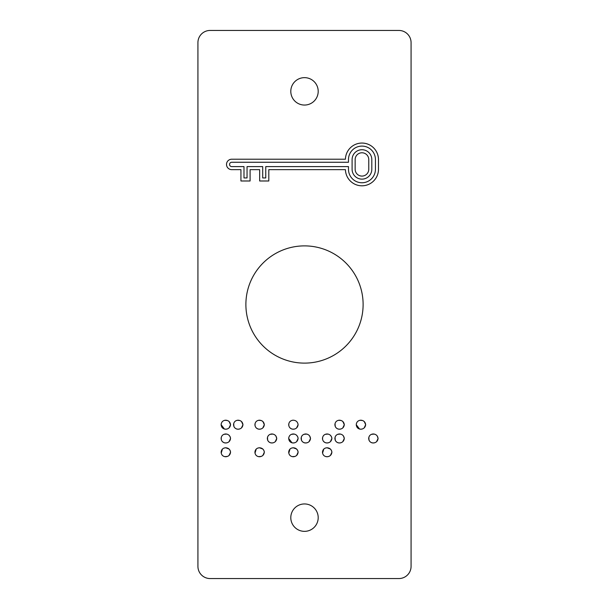 <?xml version="1.0" encoding="UTF-8"?>
<svg xmlns="http://www.w3.org/2000/svg" width="609" height="609" viewBox="0 0 609 609"><rect width="100%" height="100%" fill="white"/><g stroke="black" fill="none" stroke-linecap="round" stroke-linejoin="round"><path stroke-width="0.91" d="M290.798 517.65A13.703 13.703 0 0 0 304.5 531.352A13.703 13.703 0 0 0 318.202 517.65A13.703 13.703 0 0 0 304.5 503.947A13.703 13.703 0 0 0 290.798 517.65M290.798 91.35A13.703 13.703 0 0 0 304.5 105.052A13.703 13.703 0 0 0 318.202 91.35A13.703 13.703 0 0 0 304.5 77.647A13.703 13.703 0 0 0 290.798 91.35M245.884 304.5A58.616 58.616 0 0 0 304.5 363.116A58.616 58.616 0 0 0 363.116 304.5A58.616 58.616 0 0 0 304.5 245.884A58.616 58.616 0 0 0 245.884 304.5M359.584 429.071L356.257 424.709L356.402 423.537M359.873 420.279L362.538 420.514M362.819 420.621L364.152 421.458M364.273 421.565L365.666 424.709L364.159 427.944M362.561 428.896L361.898 429.094M361.685 429.139L360.003 429.155M369.008 440.208L368.841 437.232M369.13 436.486L369.602 435.732M371.467 434.316L374.284 434.08M374.421 434.11L374.977 434.293M377.199 435.899L378.082 438.472L376.568 441.708M374.984 442.652L374.375 442.85M374.109 442.903L372.434 442.926M371.977 442.827L371.46 442.644M370.957 442.385L370.036 441.708M369.221 440.657L369.031 440.261M322.557 453.134L323.782 449.061M325.259 448.11L326.987 447.767L330.344 448.993M330.36 449.008L331.471 450.447M331.776 451.307L331.89 452.236L330.405 455.471M330.375 455.494L329.21 456.248M328.799 456.423L327.947 456.659M327.916 456.666L325.982 456.643M335.232 440.208L335.057 437.232M335.346 436.486L335.818 435.732M337.683 434.316L340.5 434.08M340.644 434.11L341.192 434.293M343.415 435.899L344.306 438.472L342.783 441.708M341.2 442.652L340.591 442.85M340.332 442.903L338.65 442.926M338.193 442.827L337.675 442.644M337.173 442.385L336.259 441.708M335.445 440.657L335.247 440.261M322.58 439.477L322.595 437.399M325.267 434.316L328.076 434.08M328.228 434.11L328.776 434.293M330.352 435.237L331.471 436.683M331.776 437.544L331.89 438.472L330.375 441.708M328.784 442.659L328.122 442.857M327.908 442.903L326.218 442.918M325.807 442.834L325.259 442.644M325.153 442.591L323.79 441.67M335.232 426.445L335.034 423.537M338.513 420.279L341.169 420.507M341.451 420.621L342.776 421.443M342.844 421.512L344.306 424.709L342.783 427.944M341.2 428.888L340.591 429.086M340.317 429.139L338.65 429.162M338.193 429.063L337.675 428.881M337.173 428.622L336.259 427.944M335.445 426.894L335.247 426.498M288.78 453.134L290.006 449.061M291.475 448.11L293.203 447.767L296.56 448.993M296.575 449.008L297.687 450.447M297.999 451.307L298.106 452.236L296.621 455.471M296.598 455.494L295.434 456.248M295.022 456.423L292.206 456.643M301.447 440.208L301.272 437.232M301.569 436.486L302.034 435.732M303.906 434.316L306.715 434.08M306.86 434.11L307.416 434.293M309.638 435.899L310.521 438.472L309.007 441.708M307.423 442.652L306.807 442.85M306.54 442.903L304.865 442.926M304.409 442.827L303.899 442.644M303.396 442.385L302.475 441.708M301.661 440.657L301.47 440.261M292.023 442.834L288.689 438.472L288.811 437.399M291.483 434.316L294.299 434.08M294.444 434.11L294.992 434.293M296.575 435.245L297.687 436.683M297.999 437.544L298.106 438.472L296.598 441.708M295 442.659L294.337 442.857M294.117 442.903L292.434 442.918M288.795 425.714L288.841 423.537M292.312 420.279L293.203 420.195C296.081 420.393 297.717 421.892 298.106 424.709L296.598 427.944M295 428.896L294.337 429.094M294.117 429.139L292.434 429.155M292.023 429.071L291.483 428.881M291.376 428.827L290.006 427.906M255.019 425.714L255.057 423.537M258.528 420.279L261.192 420.514M261.474 420.621L262.806 421.458M262.928 421.565L264.321 424.709L262.814 427.944M261.215 428.896L260.561 429.094M260.34 429.139L258.658 429.155M258.239 429.071L257.698 428.881M257.592 428.827L256.229 427.906M267.663 440.208L267.496 437.232M267.785 436.486L268.257 435.732M270.122 434.316L272.939 434.08M273.076 434.11L273.631 434.293M275.854 435.899L276.745 438.472L275.222 441.708M273.639 442.652L273.03 442.85M272.756 442.903L271.089 442.926M270.632 442.827L270.114 442.644M269.612 442.385L268.691 441.708M267.884 440.657L267.686 440.261M254.996 453.134L256.222 449.061M257.691 448.11L259.426 447.767L262.784 448.993M262.799 449.008L263.91 450.447M264.215 451.307L264.321 452.236L262.844 455.471M262.814 455.494L261.649 456.248M261.238 456.423L258.422 456.643M221.212 453.134L222.445 449.061M223.914 448.11L225.642 447.767L228.999 448.993M229.014 449.008L230.126 450.447M230.438 451.307L230.545 452.236L229.06 455.471M229.03 455.494L227.873 456.248M227.462 456.423L224.645 456.643M221.234 439.477L221.25 437.399M223.922 434.316L226.731 434.08M226.883 434.11L227.431 434.293M229.014 435.245L230.126 436.683M230.43 437.544L230.545 438.472L229.03 441.708M227.439 442.659L226.776 442.857M226.556 442.903L224.873 442.918M224.462 442.834L223.914 442.644M223.808 442.591L222.445 441.67M233.886 426.445L233.696 423.537M237.167 420.279L239.824 420.507M240.106 420.621L241.43 421.443M241.507 421.512L242.961 424.709L241.446 427.944M239.862 428.888L239.246 429.086M238.979 429.139L237.304 429.162M236.848 429.063L236.338 428.881M235.835 428.622L234.914 427.944M234.1 426.894L233.902 426.498M224.462 429.071L221.128 424.709L221.273 423.537M224.751 420.279L227.416 420.514M227.697 420.621L229.022 421.458M229.144 421.565L230.545 424.709L229.03 427.944M227.439 428.896L226.776 429.094M226.556 429.139L224.873 429.155M197.925 42.63L197.925 566.37A12.18 12.18 0 0 0 210.105 578.55L398.895 578.55A12.18 12.18 0 0 0 411.075 566.37L411.075 42.63A12.18 12.18 0 0 0 398.895 30.45L210.105 30.45A12.18 12.18 0 0 0 197.925 42.63M345.432 159.215L231.724 159.215A5.215 5.215 0 0 0 226.51 164.43A5.215 5.215 0 0 0 231.724 169.645L240.943 169.645L240.943 180.987L250.093 180.987L250.093 169.645L259.655 169.645L259.655 180.987L268.805 180.987L268.805 169.645L345.432 169.645A16.527 16.527 0 0 0 362.142 185.798A16.527 16.527 0 0 0 378.486 169.272L378.486 159.588A16.527 16.527 0 0 0 362.142 143.062A16.527 16.527 0 0 0 345.432 159.215M271.835 433.958L271.835 433.958C274.705 434.164 276.334 435.671 276.745 438.472C276.357 441.274 274.72 442.781 271.842 442.987C269.094 442.72 267.595 441.221 267.328 438.472C267.595 435.755 269.102 434.247 271.842 433.958L271.835 433.958M348.477 169.272A13.482 13.482 0 0 0 361.959 182.761A13.482 13.482 0 0 0 375.441 169.272L375.441 159.588A13.482 13.482 0 0 0 361.959 146.099A13.482 13.482 0 0 0 348.477 159.588L348.477 162.26L231.724 162.26A2.17 2.17 0 0 0 229.555 164.43A2.17 2.17 0 0 0 231.724 166.6L243.988 166.6L243.988 177.942L247.048 177.942L247.048 166.6L262.7 166.6L262.7 177.942L265.76 177.942L265.76 166.6L348.477 166.6L348.477 169.272M352.101 159.588L352.101 169.272A9.851 9.851 0 0 0 361.959 179.13A9.851 9.851 0 0 0 371.81 169.272L371.81 159.588A9.851 9.851 0 0 0 361.959 149.73A9.851 9.851 0 0 0 352.101 159.588M355.146 169.272A6.806 6.806 0 0 0 361.959 176.085A6.806 6.806 0 0 0 368.765 169.272L368.765 159.588A6.806 6.806 0 0 0 361.959 152.775A6.806 6.806 0 0 0 355.146 159.588L355.146 169.272M221.128 424.709C221.387 421.968 222.886 420.461 225.642 420.195C228.512 420.385 230.149 421.885 230.545 424.709C230.149 427.51 228.512 429.018 225.642 429.223C222.894 428.957 221.387 427.457 221.128 424.709M233.544 424.709C233.803 421.968 235.31 420.461 238.058 420.195C240.928 420.385 242.565 421.885 242.961 424.709C242.572 427.51 240.936 429.01 238.058 429.223C235.318 428.957 233.81 427.457 233.544 424.709M221.128 438.472C221.387 435.747 222.894 434.247 225.642 433.958C228.497 434.164 230.126 435.671 230.545 438.472C230.149 441.281 228.512 442.781 225.642 442.987C222.894 442.728 221.387 441.221 221.128 438.472M221.128 452.236C221.387 449.511 222.894 448.026 225.642 447.767C228.497 447.942 230.126 449.427 230.545 452.236C230.172 455.045 228.535 456.552 225.642 456.75C222.886 456.506 221.387 454.999 221.128 452.236M254.912 452.236C255.171 449.511 256.671 448.026 259.426 447.767C262.273 447.942 263.91 449.427 264.321 452.236C263.948 455.045 262.319 456.552 259.426 456.75C256.671 456.506 255.163 454.999 254.912 452.236M254.912 424.709C255.163 421.968 256.671 420.461 259.426 420.195C262.296 420.385 263.925 421.885 264.321 424.709C263.925 427.51 262.296 429.018 259.426 429.223C256.678 428.957 255.171 427.457 254.912 424.709M288.689 424.709C288.948 421.968 290.447 420.461 293.203 420.195C296.073 420.385 297.71 421.885 298.106 424.709C297.71 427.51 296.073 429.018 293.203 429.223C290.455 428.957 288.955 427.457 288.689 424.709M288.689 438.472C288.955 435.747 290.455 434.247 293.203 433.958C296.058 434.164 297.694 435.671 298.106 438.472C297.71 441.281 296.073 442.781 293.203 442.987C290.455 442.728 288.955 441.221 288.689 438.472M301.112 438.472C301.379 435.755 302.879 434.247 305.627 433.958C308.481 434.164 310.118 435.671 310.521 438.472C310.133 441.274 308.504 442.781 305.627 442.987C302.879 442.72 301.371 441.221 301.112 438.472M288.689 452.236C288.948 449.511 290.455 448.026 293.203 447.767C296.058 447.942 297.694 449.427 298.106 452.236C297.732 455.045 296.103 456.552 293.203 456.75C290.455 456.506 288.948 454.999 288.689 452.236M334.889 424.709C335.148 421.968 336.648 420.461 339.403 420.195C342.273 420.385 343.902 421.885 344.306 424.709C343.918 427.51 342.281 429.01 339.403 429.223C336.663 428.957 335.156 427.457 334.889 424.709M322.473 438.472C322.732 435.747 324.239 434.247 326.987 433.958C329.842 434.164 331.471 435.671 331.89 438.472C331.486 441.281 329.857 442.781 326.987 442.987C324.239 442.728 322.732 441.221 322.473 438.472M334.889 438.472C335.156 435.755 336.663 434.247 339.403 433.958C342.266 434.164 343.895 435.671 344.306 438.472C343.918 441.274 342.281 442.781 339.403 442.987C336.663 442.72 335.156 441.221 334.889 438.472M322.473 452.236C322.732 449.511 324.239 448.026 326.987 447.767C329.842 447.942 331.471 449.427 331.89 452.236C331.517 455.045 329.88 456.552 326.987 456.75C324.232 456.506 322.732 454.999 322.473 452.236M368.673 438.472C368.94 435.755 370.439 434.247 373.188 433.958C376.042 434.164 377.679 435.671 378.082 438.472C377.694 441.274 376.065 442.781 373.188 442.987C370.439 442.72 368.94 441.221 368.673 438.472M356.257 424.709C356.509 421.968 358.016 420.461 360.772 420.195C363.642 420.385 365.271 421.885 365.666 424.709C365.271 427.51 363.642 429.018 360.772 429.223C358.016 428.957 356.516 427.457 356.257 424.709"/></g></svg>
